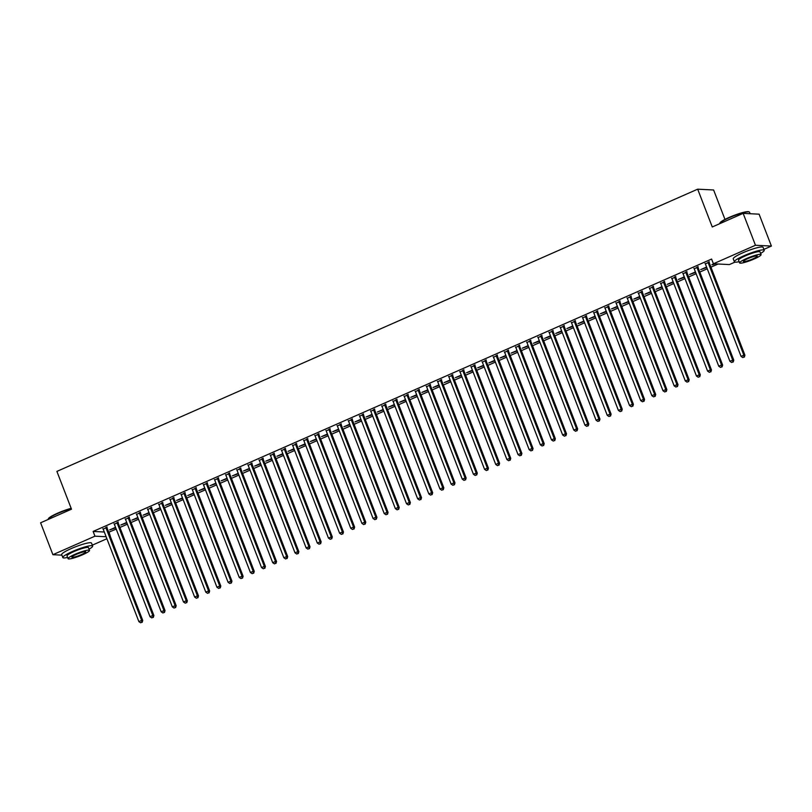 <?xml version="1.0" encoding="UTF-8"?>
<svg xmlns="http://www.w3.org/2000/svg" width="812" height="812" viewBox="0 0 812 812"><rect width="100%" height="100%" fill="white"/><g stroke="black" fill="none" stroke-linecap="round" stroke-linejoin="round"><path stroke-width="1.22" d="M108.696 532.236L116.217 529.099M119.912 527.475L127.372 524.187M131.067 522.563L138.527 519.274M142.212 517.65L149.672 514.361M153.366 512.737L160.827 509.449M164.521 507.825L171.982 504.546M175.666 502.912L183.126 499.634M186.821 498.01L194.281 494.721M197.976 493.097L205.436 489.809M209.12 488.185L216.591 484.896M220.275 483.272L227.736 479.983M231.43 478.359L238.89 475.071M242.575 473.447L250.045 470.158M253.73 468.534L261.19 465.246M264.885 463.622L272.345 460.333M276.039 458.709L283.5 455.43M287.184 453.796L294.644 450.518M298.339 448.894L305.799 445.605M309.494 443.981L316.954 440.693M320.638 439.069L328.099 435.78M331.793 434.156L339.254 430.867M342.948 429.243L350.408 425.955M354.093 424.331L361.553 421.042M365.248 419.418L372.708 416.13M376.403 414.506L383.863 411.227M387.547 409.593L395.018 406.315M398.702 404.691L406.162 401.402M409.857 399.778L417.317 396.489M421.012 394.865L428.472 391.577M432.157 389.953L439.617 386.664M443.311 385.04L450.772 381.752M454.466 380.128L461.926 376.839M465.611 375.215L473.071 371.926M476.766 370.302L484.226 367.024M487.921 365.39L495.381 362.111M499.065 360.487L506.526 357.199M510.22 355.575L517.68 352.286M521.375 350.662L528.835 347.374M532.52 345.75L539.99 342.461M543.675 340.837L551.135 337.548M554.829 335.924L562.29 332.636M565.974 331.012L573.445 327.723M577.129 326.099L584.589 322.821M588.284 321.187L595.744 317.908M599.439 316.274L606.899 312.996M610.583 311.372L618.044 308.083M621.738 306.459L629.198 303.17M632.893 301.546L640.353 298.258M644.038 296.634L651.498 293.345M655.193 291.721L662.653 288.433M666.347 286.809L673.808 283.52M677.492 281.896L684.952 278.607M688.647 276.983L696.107 273.705M699.802 272.071L707.262 268.792M710.947 267.168L718.102 264.012M109.062 532.256L110.584 537.108M106.89 538.732L92.314 545.156M724.974 219.413L713.616 189.988L697.681 189.176L56.901 471.396L71.486 509.195L40.6 522.796L52.902 554.687L94.943 536.174L106.118 536.732M697.681 189.176L712.266 226.974L743.153 213.373L759.098 214.175L771.4 246.066L763.869 249.385M734.941 262.124L729.359 264.58L713.423 263.778L755.464 245.265L771.4 246.066M126.865 522.877L120.805 525.019L126.692 522.42M118.156 522.481L114.309 524.176M149.175 513.052L143.115 515.194L148.992 512.605M140.456 512.656L136.609 514.351M171.474 503.227L165.415 505.368L171.302 502.78M162.765 502.841L158.919 504.536M193.774 493.412L187.724 495.543L193.601 492.955M185.065 493.016L181.218 494.711M216.083 483.587L210.024 485.728L215.911 483.13M207.375 483.191L203.528 484.886M238.383 473.761L232.323 475.903L238.21 473.315M229.674 473.366L225.827 475.061M260.682 463.936L254.633 466.078L260.51 463.49M251.974 463.55L248.127 465.246M282.992 454.121L276.933 456.253L282.82 453.664M274.283 453.725L270.437 455.42M305.292 444.296L299.232 446.427L305.119 443.839M296.583 443.9L292.736 445.595M327.601 434.471L321.542 436.612L327.419 434.014M318.893 434.075L315.036 435.77M349.901 424.646L343.841 426.787L349.728 424.199M341.192 424.25L337.345 425.945M372.2 414.82L366.151 416.962L372.028 414.374M363.492 414.435L359.645 416.13M394.51 405.005L388.451 407.137L394.338 404.549M385.801 404.609L381.955 406.304M416.81 395.18L410.75 397.322L416.637 394.723M408.101 394.784L404.254 396.479M439.119 385.355L433.06 387.497L438.937 384.898M430.401 384.959L426.554 386.654M461.419 375.53L455.359 377.671L461.246 375.083M452.71 375.144L448.863 376.829M483.719 365.704L477.659 367.846L483.546 365.258M475.01 365.319L471.163 367.014M506.028 355.889L499.969 358.021L505.846 355.433M497.32 355.494L493.463 357.189M528.328 346.064L522.268 348.206L528.155 345.607M519.619 345.668L515.772 347.363M550.627 336.239L544.578 338.381L550.455 335.792M541.919 335.843L538.072 337.538M572.937 326.414L566.877 328.555L572.764 325.967M564.228 326.028L560.381 327.723M595.237 316.599L589.177 318.73L595.064 316.142M586.528 316.203L582.681 317.898M617.546 306.774L611.487 308.915L617.364 306.317M608.827 306.378L604.981 308.073M639.846 296.948L633.786 299.09L639.673 296.492M631.137 296.553L627.29 298.248M662.145 287.123L656.086 289.265L661.973 286.677M653.437 286.727L649.59 288.422M684.455 277.298L678.396 279.44L684.272 276.851M675.746 276.912L671.9 278.607M706.755 267.483L700.695 269.614L706.582 267.026M698.046 267.087L694.199 268.782M713.423 263.778L711.596 259.058L93.126 531.444L104.301 532.012M709.201 262.174L705.354 263.87M714.976 263.859L712.926 264.763L711.85 264.702L713.9 263.809M686.891 272L683.044 273.695M695.6 272.385L689.55 274.527L695.427 271.939M664.592 281.825L660.745 283.51M673.3 282.211L667.241 284.352L673.128 281.764M642.292 291.64L638.435 293.335M651.001 292.036L644.941 294.177L650.818 291.589M619.982 301.465L616.135 303.16M628.691 301.861L622.631 304.003L628.518 301.404M597.683 311.29L593.836 312.985M606.391 311.686L600.332 313.818L606.219 311.229M575.373 321.116L571.526 322.811M584.082 321.501L578.032 323.643L583.909 321.055M553.073 330.931L549.227 332.626M561.782 331.326L555.723 333.468L561.61 330.88M530.774 340.756L526.927 342.451M539.483 341.152L533.423 343.293L539.31 340.695M508.464 350.581L504.617 352.276M517.173 350.977L511.124 353.118L517 350.52M486.165 360.406L482.318 362.101M494.873 360.802L488.814 362.934L494.701 360.345M463.855 370.231L460.008 371.926M472.574 370.617L466.514 372.759L472.391 370.17M441.555 380.046L437.709 381.741M450.264 380.442L444.205 382.584L450.092 379.996M419.256 389.872L415.409 391.567M427.965 390.267L421.905 392.409L427.792 389.811M396.946 399.697L393.099 401.392M405.655 400.093L399.605 402.224L405.482 399.636M374.647 409.522L370.8 411.217M383.355 409.908L377.296 412.049L383.183 409.461M352.347 419.347L348.5 421.032M361.056 419.733L354.996 421.875L360.883 419.286M330.037 429.162L326.191 430.857M338.746 429.558L332.687 431.7L338.574 429.112M307.738 438.987L303.891 440.683M316.447 439.383L310.387 441.525L316.274 438.927M285.428 448.813L281.581 450.508M294.147 449.209L288.087 451.34L293.964 448.752M263.129 458.638L259.282 460.333M271.837 459.024L265.778 461.165L271.665 458.577M240.829 468.453L236.982 470.148M249.538 468.849L243.478 470.99L249.365 468.402M218.519 478.278L214.672 479.973M227.228 478.674L221.179 480.816L227.055 478.217M196.22 488.103L192.373 489.798M204.928 488.499L198.869 490.641L204.756 488.042M173.92 497.929L170.063 499.624M182.629 498.324L176.569 500.456L182.446 497.868M151.611 507.754L147.764 509.449M160.319 508.139L154.26 510.281L160.147 507.693M129.311 517.569L125.464 519.264M138.02 517.965L131.96 520.106L137.847 517.518M107.001 527.394L103.154 529.089M115.72 527.79L109.661 529.932L115.537 527.333M61.885 555.144L52.902 554.687M743.153 213.373L755.464 245.265M93.126 531.444L94.943 536.174M708.125 262.124L708.125 262.327A1.279 1.208 -87.1 0 0 708.206 262.794L743.853 355.169L741.062 356.397L705.425 264.022A1.279 1.208 -87.1 0 0 705.171 263.626L705.039 263.474M709.191 261.647L709.201 262.377A1.279 1.208 -87.1 0 0 709.292 262.855L744.929 355.22L743.853 355.169L743.934 357.087L742.818 357.574L743.934 357.087M744.36 357.107L744.929 355.22M741.062 356.397L742.818 357.574M696.97 267.036L696.97 267.229A1.279 1.208 -87.1 0 0 697.061 267.706L732.698 360.081L729.917 361.31L694.27 268.934A1.279 1.208 -87.1 0 0 694.016 268.528L693.884 268.386M698.046 266.559L698.046 267.29A1.279 1.208 -87.1 0 0 698.137 267.767L733.774 360.132L732.698 360.081L732.779 362L731.663 362.487L732.779 362M733.216 362.02L733.774 360.132M729.917 361.31L731.663 362.487M685.815 271.939L685.815 272.142A1.279 1.208 -87.1 0 0 685.907 272.619L721.553 364.994L718.762 366.212L683.115 273.847A1.279 1.208 -87.1 0 0 682.872 273.441L682.74 273.299M686.891 271.472L686.891 272.203A1.279 1.208 -87.1 0 0 686.982 272.68L722.629 365.045L721.553 364.994L721.624 366.912L720.518 367.4L721.624 366.912M722.061 366.933L722.629 365.045M718.762 366.212L720.518 367.4M719.736 223.381L719.96 222.904A15.611 2.253 -21.1 0 1 729.227 217.383A15.611 2.253 -21.1 0 1 748.776 211.78L749.263 211.993A15.996 2.304 158.9 0 0 729.237 217.728A15.996 2.304 158.9 0 0 719.736 223.381A15.996 2.304 158.9 0 0 719.686 223.706M760.621 253.385A15.996 2.304 158.9 0 0 764.214 250.279A15.996 2.304 158.9 0 0 743.914 255.76A15.996 2.304 158.9 0 0 734.373 261.789A15.996 2.304 158.9 0 0 739.133 261.677M764.214 250.279L763.077 247.325A15.996 2.304 158.9 0 0 742.777 252.816A15.996 2.304 158.9 0 0 733.236 258.845L734.373 261.789M739.6 262.895L738.555 260.185A11.51 1.654 -21.1 0 1 745.426 255.841A11.51 1.654 -21.1 0 1 760.042 251.893L761.088 254.613A11.51 1.654 158.9 0 0 746.472 258.561A11.51 1.654 158.9 0 0 739.6 262.895A11.51 1.654 158.9 0 0 754.226 258.947A11.51 1.654 158.9 0 0 761.088 254.613M752.846 258.876A7.42 1.066 158.9 0 0 757.271 256.084A7.42 1.066 158.9 0 0 747.852 258.622A7.42 1.066 158.9 0 0 743.427 261.423A7.42 1.066 158.9 0 0 752.846 258.876M750.115 213.718L749.547 212.247A15.996 2.304 158.9 0 0 749.263 211.993M71.273 508.627A15.996 2.304 158.9 0 0 57.682 513.499A15.996 2.304 158.9 0 0 48.182 519.152L48.405 518.675A15.611 2.253 -21.1 0 1 57.672 513.154A15.611 2.253 -21.1 0 1 71.162 508.332M89.056 549.156A15.996 2.304 158.9 0 0 92.659 546.05A15.996 2.304 158.9 0 0 72.359 551.531A15.996 2.304 158.9 0 0 62.818 557.56A15.996 2.304 158.9 0 0 67.579 557.448M92.659 546.05L91.523 543.096A15.996 2.304 158.9 0 0 71.223 548.587A15.996 2.304 158.9 0 0 61.682 554.616L62.818 557.56M68.046 558.666L67 555.956A11.51 1.654 -21.1 0 1 73.862 551.612A11.51 1.654 -21.1 0 1 88.488 547.664L89.533 550.384A11.51 1.654 158.9 0 0 74.917 554.332A11.51 1.654 158.9 0 0 68.046 558.666A11.51 1.654 158.9 0 0 82.672 554.718A11.51 1.654 158.9 0 0 89.533 550.384M81.291 554.647A7.42 1.066 158.9 0 0 85.717 551.856A7.42 1.066 158.9 0 0 76.298 554.393A7.42 1.066 158.9 0 0 71.872 557.194A7.42 1.066 158.9 0 0 81.291 554.647M674.66 276.851L674.67 277.054A1.279 1.208 -87.1 0 0 674.752 277.531L710.398 369.896L707.607 371.125L671.971 278.76A1.279 1.208 -87.1 0 0 671.717 278.354L671.585 278.212M675.736 276.385L675.746 277.115A1.279 1.208 -87.1 0 0 675.838 277.592L711.474 369.957L710.398 369.896L710.48 371.825L709.363 372.312L710.48 371.825M710.906 371.845L711.474 369.957M707.607 371.125L709.363 372.312M663.516 281.764L663.516 281.967A1.279 1.208 -87.1 0 0 663.607 282.444L699.244 374.809L696.463 376.037L660.816 283.672A1.279 1.208 -87.1 0 0 660.562 283.266L660.43 283.124M664.592 281.297L664.592 282.018A1.279 1.208 -87.1 0 0 664.683 282.495L700.32 374.87L699.244 374.809L699.325 376.727L698.208 377.225L699.325 376.727M699.751 376.758L700.32 374.87M696.463 376.037L698.208 377.225M652.361 286.677L652.361 286.88A1.279 1.208 -87.1 0 0 652.452 287.357L688.099 379.722L685.308 380.95L649.661 288.585A1.279 1.208 -87.1 0 0 649.417 288.179L649.285 288.037M653.437 286.2L653.437 286.93A1.279 1.208 -87.1 0 0 653.528 287.407L689.175 379.783L688.099 379.722L688.17 381.64L687.053 382.137L688.17 381.64M688.606 381.67L689.175 379.783M685.308 380.95L687.053 382.137M641.206 291.589L641.216 291.792A1.279 1.208 -87.1 0 0 641.297 292.269L676.944 384.634L674.153 385.862L638.516 293.497A1.279 1.208 -87.1 0 0 638.262 293.091L638.13 292.949M642.282 291.112L642.292 291.843A1.279 1.208 -87.1 0 0 642.373 292.32L678.02 384.685L676.944 384.634L677.025 386.553L675.909 387.05L677.025 386.553M677.452 386.573L678.02 384.685M674.153 385.862L675.909 387.05M630.061 296.502L630.061 296.705A1.279 1.208 -87.1 0 0 630.153 297.182L665.789 389.547L662.998 390.775L627.361 298.41A1.279 1.208 -87.1 0 0 627.108 298.004L626.976 297.862M631.137 296.025L631.137 296.756A1.279 1.208 -87.1 0 0 631.228 297.233L666.865 389.598L665.789 389.547L665.87 391.465L664.754 391.963L665.87 391.465M666.297 391.485L666.865 389.598M662.998 390.775L664.754 391.963M618.906 301.414L618.906 301.617A1.279 1.208 -87.1 0 0 618.998 302.094L654.634 394.459L651.853 395.688L616.207 303.323A1.279 1.208 -87.1 0 0 615.963 302.917L615.831 302.764M619.982 300.937L619.982 301.668A1.279 1.208 -87.1 0 0 620.074 302.145L655.72 394.51L654.634 394.459L654.716 396.378L653.599 396.865L654.716 396.378M655.152 396.398L655.72 394.51M651.853 395.688L653.599 396.865M607.752 306.327L607.752 306.53A1.279 1.208 -87.1 0 0 607.843 307.007L643.49 399.372L640.698 400.6L605.062 308.225A1.279 1.208 -87.1 0 0 604.808 307.829L604.676 307.677M608.827 305.85L608.838 306.581A1.279 1.208 -87.1 0 0 608.919 307.058L644.566 399.423L643.49 399.372L643.571 401.29L642.454 401.778L643.571 401.29M643.997 401.311L644.566 399.423M640.698 400.6L642.454 401.778M596.607 311.24L596.607 311.432A1.279 1.208 -87.1 0 0 596.698 311.909L632.335 404.285L629.544 405.513L593.907 313.138A1.279 1.208 -87.1 0 0 593.653 312.732L593.521 312.59M597.673 310.763L597.683 311.493A1.279 1.208 -87.1 0 0 597.774 311.97L633.411 404.335L632.335 404.285L632.416 406.203L631.3 406.69L632.416 406.203M632.842 406.223L633.411 404.335M629.544 405.513L631.3 406.69M585.452 316.142L585.452 316.345A1.279 1.208 -87.1 0 0 585.543 316.822L621.18 409.197L618.399 410.425L582.752 318.05A1.279 1.208 -87.1 0 0 582.508 317.644L582.366 317.502M586.528 315.675L586.528 316.406A1.279 1.208 -87.1 0 0 586.619 316.883L622.256 409.248L621.18 409.197L621.261 411.116L620.145 411.603L621.261 411.116M621.698 411.136L622.256 409.248M618.399 410.425L620.145 411.603M574.297 321.055L574.297 321.258A1.279 1.208 -87.1 0 0 574.388 321.735L610.035 414.1L607.244 415.328L571.607 322.963A1.279 1.208 -87.1 0 0 571.354 322.557L571.222 322.415M575.373 320.588L575.373 321.319A1.279 1.208 -87.1 0 0 575.464 321.796L611.111 414.161L610.035 414.1L610.106 416.028L609 416.515L610.106 416.028M610.543 416.048L611.111 414.161M607.244 415.328L609 416.515M563.152 325.967L563.152 326.17A1.279 1.208 -87.1 0 0 563.244 326.647L598.88 419.012L596.089 420.24L560.453 327.875A1.279 1.208 -87.1 0 0 560.199 327.469L560.067 327.327M564.218 325.5L564.228 326.231A1.279 1.208 -87.1 0 0 564.32 326.698L599.956 419.073L598.88 419.012L598.962 420.941L597.845 421.428L598.962 420.941M599.388 420.961L599.956 419.073M596.089 420.24L597.845 421.428M551.998 330.88L551.998 331.083A1.279 1.208 -87.1 0 0 552.089 331.56L587.726 423.925L584.944 425.153L549.298 332.788A1.279 1.208 -87.1 0 0 549.044 332.382L548.912 332.24M553.073 330.413L553.073 331.134A1.279 1.208 -87.1 0 0 553.165 331.611L588.801 423.986L587.726 423.925L587.807 425.843L586.69 426.341L587.807 425.843M588.243 425.874L588.801 423.986M584.944 425.153L586.69 426.341M540.843 335.792L540.843 335.995A1.279 1.208 -87.1 0 0 540.934 336.472L576.581 428.837L573.79 430.066L538.143 337.701A1.279 1.208 -87.1 0 0 537.899 337.295L537.767 337.153M541.919 335.315L541.919 336.046A1.279 1.208 -87.1 0 0 542.01 336.523L577.657 428.888L576.581 428.837L576.652 430.756L575.546 431.253L576.652 430.756M577.088 430.776L577.657 428.888M573.79 430.066L575.546 431.253M529.698 340.705L529.698 340.908A1.279 1.208 -87.1 0 0 529.779 341.385L565.426 433.75L562.635 434.978L526.998 342.613A1.279 1.208 -87.1 0 0 526.744 342.207L526.612 342.065M530.764 340.228L530.774 340.959A1.279 1.208 -87.1 0 0 530.865 341.436L566.502 433.801L565.426 433.75L565.507 435.668L564.391 436.166L565.507 435.668M565.934 435.689L566.502 433.801M562.635 434.978L564.391 436.166M518.543 345.618L518.543 345.821A1.279 1.208 -87.1 0 0 518.635 346.298L554.271 438.663L551.49 439.891L515.843 347.526A1.279 1.208 -87.1 0 0 515.59 347.12L515.458 346.968M519.619 345.141L519.619 345.871A1.279 1.208 -87.1 0 0 519.71 346.348L555.347 438.713L554.271 438.663L554.352 440.581L553.236 441.068L554.352 440.581M554.779 440.601L555.347 438.713M551.49 439.891L553.236 441.068M507.388 350.53L507.388 350.733A1.279 1.208 -87.1 0 0 507.48 351.21L543.126 443.575L540.335 444.803L504.688 352.438A1.279 1.208 -87.1 0 0 504.445 352.032L504.313 351.88M508.464 350.053L508.464 350.784A1.279 1.208 -87.1 0 0 508.556 351.261L544.202 443.626L543.126 443.575L543.198 445.494L542.081 445.981L543.198 445.494M543.634 445.514L544.202 443.626M540.335 444.803L542.081 445.981M496.233 355.443L496.244 355.646A1.279 1.208 -87.1 0 0 496.325 356.113L531.972 448.488L529.18 449.716L493.544 357.341A1.279 1.208 -87.1 0 0 493.29 356.935L493.158 356.793M497.309 354.966L497.32 355.697A1.279 1.208 -87.1 0 0 497.401 356.174L533.048 448.539L531.972 448.488L532.053 450.406L530.936 450.893L532.053 450.406M532.479 450.427L533.048 448.539M529.18 449.716L530.936 450.893M485.089 360.345L485.089 360.548A1.279 1.208 -87.1 0 0 485.18 361.025L520.817 453.4L518.036 454.629L482.389 362.253A1.279 1.208 -87.1 0 0 482.135 361.847L482.003 361.705M486.165 359.878L486.165 360.609A1.279 1.208 -87.1 0 0 486.256 361.086L521.893 453.451L520.817 453.4L520.898 455.319L519.781 455.806L520.898 455.319M521.324 455.339L521.893 453.451M518.036 454.629L519.781 455.806M473.934 365.258L473.934 365.461A1.279 1.208 -87.1 0 0 474.025 365.938L509.662 458.303L506.881 459.531L471.234 367.166A1.279 1.208 -87.1 0 0 470.99 366.76L470.858 366.618M475.01 364.791L475.01 365.522A1.279 1.208 -87.1 0 0 475.101 365.999L510.748 458.364L509.662 458.303L509.743 460.231L508.627 460.719L509.743 460.231M510.18 460.252L510.748 458.364M506.881 459.531L508.627 460.719M462.779 370.17L462.779 370.373A1.279 1.208 -87.1 0 0 462.87 370.851L498.517 463.216L495.726 464.444L460.089 372.079A1.279 1.208 -87.1 0 0 459.836 371.673L459.704 371.531M463.855 369.704L463.865 370.434A1.279 1.208 -87.1 0 0 463.946 370.901L499.593 463.276L498.517 463.216L498.598 465.144L497.482 465.631L498.598 465.144M499.025 465.164L499.593 463.276M495.726 464.444L497.482 465.631M451.634 375.083L451.634 375.286A1.279 1.208 -87.1 0 0 451.726 375.763L487.362 468.128L484.571 469.356L448.934 376.991A1.279 1.208 -87.1 0 0 448.681 376.585L448.549 376.443M452.71 374.616L452.71 375.337A1.279 1.208 -87.1 0 0 452.802 375.814L488.438 468.189L487.362 468.128L487.444 470.046L486.327 470.544L487.444 470.046M487.87 470.077L488.438 468.189M484.571 469.356L486.327 470.544M440.48 379.996L440.48 380.199A1.279 1.208 -87.1 0 0 440.571 380.676L476.208 473.041L473.426 474.269L437.78 381.904A1.279 1.208 -87.1 0 0 437.536 381.498L437.394 381.356M441.555 379.519L441.555 380.249A1.279 1.208 -87.1 0 0 441.647 380.726L477.294 473.102L476.208 473.041L476.289 474.959L475.172 475.456L476.289 474.959M476.725 474.979L477.294 473.102M473.426 474.269L475.172 475.456M429.325 384.908L429.325 385.111A1.279 1.208 -87.1 0 0 429.416 385.588L465.063 477.953L462.272 479.181L426.635 386.816A1.279 1.208 -87.1 0 0 426.381 386.41L426.249 386.268M430.401 384.431L430.411 385.162A1.279 1.208 -87.1 0 0 430.492 385.639L466.139 478.004L465.063 477.953L465.144 479.872L464.028 480.369L465.144 479.872M465.57 479.892L466.139 478.004M462.272 479.181L464.028 480.369M418.18 389.821L418.18 390.024A1.279 1.208 -87.1 0 0 418.271 390.501L453.908 482.866L451.117 484.094L415.48 391.729A1.279 1.208 -87.1 0 0 415.226 391.323L415.094 391.181M419.246 389.344L419.256 390.075A1.279 1.208 -87.1 0 0 419.347 390.552L454.984 482.917L453.908 482.866L453.989 484.784L452.873 485.282L453.989 484.784M454.415 484.805L454.984 482.917M451.117 484.094L452.873 485.282M407.025 394.733L407.025 394.936A1.279 1.208 -87.1 0 0 407.116 395.414L442.753 487.779L439.972 489.007L404.325 396.642A1.279 1.208 -87.1 0 0 404.071 396.236L403.94 396.083M408.101 394.256L408.101 394.987A1.279 1.208 -87.1 0 0 408.192 395.464L443.829 487.829L442.753 487.779L442.834 489.697L441.718 490.184L442.834 489.697M443.271 489.717L443.829 487.829M439.972 489.007L441.718 490.184M395.87 399.646L395.87 399.849A1.279 1.208 -87.1 0 0 395.962 400.316L431.608 492.691L428.817 493.919L393.181 401.544A1.279 1.208 -87.1 0 0 392.927 401.148L392.795 400.996M396.946 399.169L396.946 399.9A1.279 1.208 -87.1 0 0 397.038 400.377L432.684 492.742L431.608 492.691L431.679 494.609L430.573 495.097L431.679 494.609M432.116 494.63L432.684 492.742M428.817 493.919L430.573 495.097M384.726 404.549L384.726 404.752A1.279 1.208 -87.1 0 0 384.807 405.229L420.454 497.604L417.662 498.832L382.026 406.457A1.279 1.208 -87.1 0 0 381.772 406.051L381.64 405.909M385.791 404.082L385.801 404.812A1.279 1.208 -87.1 0 0 385.893 405.289L421.529 497.654L420.454 497.604L420.535 499.522L419.418 500.009L420.535 499.522M420.961 499.542L421.529 497.654M417.662 498.832L419.418 500.009M373.571 409.461L373.571 409.664A1.279 1.208 -87.1 0 0 373.662 410.141L409.299 502.516L406.518 503.734L370.871 411.369A1.279 1.208 -87.1 0 0 370.617 410.963L370.485 410.821M374.647 408.994L374.647 409.725A1.279 1.208 -87.1 0 0 374.738 410.202L410.375 502.567L409.299 502.516L409.38 504.435L408.263 504.922L409.38 504.435M409.816 504.455L410.375 502.567M406.518 503.734L408.263 504.922M362.416 414.374L362.416 414.577A1.279 1.208 -87.1 0 0 362.507 415.054L398.154 507.419L395.363 508.647L359.716 416.282A1.279 1.208 -87.1 0 0 359.472 415.876L359.34 415.734M363.492 413.907L363.492 414.638A1.279 1.208 -87.1 0 0 363.583 415.115L399.23 507.48L398.154 507.419L398.225 509.347L397.119 509.834L398.225 509.347M398.662 509.368L399.23 507.48M395.363 508.647L397.119 509.834M351.261 419.286L351.271 419.489A1.279 1.208 -87.1 0 0 351.352 419.966L386.999 512.331L384.208 513.56L348.571 421.195A1.279 1.208 -87.1 0 0 348.318 420.789L348.186 420.646M352.337 418.819L352.347 419.54A1.279 1.208 -87.1 0 0 352.438 420.017L388.075 512.392L386.999 512.331L387.08 514.25L385.964 514.747L387.08 514.25M387.507 514.28L388.075 512.392M384.208 513.56L385.964 514.747M340.116 424.199L340.116 424.402A1.279 1.208 -87.1 0 0 340.208 424.879L375.844 517.244L373.063 518.472L337.416 426.107A1.279 1.208 -87.1 0 0 337.163 425.701L337.031 425.559M341.192 423.722L341.192 424.453A1.279 1.208 -87.1 0 0 341.284 424.93L376.92 517.305L375.844 517.244L375.926 519.162L374.809 519.66L375.926 519.162M376.352 519.193L376.92 517.305M373.063 518.472L374.809 519.66M328.962 429.112L328.962 429.315A1.279 1.208 -87.1 0 0 329.053 429.792L364.7 522.157L361.908 523.385L326.262 431.02A1.279 1.208 -87.1 0 0 326.018 430.614L325.886 430.472M330.037 428.634L330.037 429.365A1.279 1.208 -87.1 0 0 330.129 429.842L365.776 522.207L364.7 522.157L364.771 524.075L363.654 524.572L364.771 524.075M365.207 524.095L365.776 522.207M361.908 523.385L363.654 524.572M317.807 434.024L317.817 434.227A1.279 1.208 -87.1 0 0 317.898 434.704L353.545 527.069L350.754 528.297L315.117 435.932A1.279 1.208 -87.1 0 0 314.863 435.526L314.731 435.384M318.883 433.547L318.893 434.278A1.279 1.208 -87.1 0 0 318.974 434.755L354.621 527.12L353.545 527.069L353.626 528.988L352.51 529.485L353.626 528.988M354.052 529.008L354.621 527.12M350.754 528.297L352.51 529.485M306.662 438.937L306.662 439.14A1.279 1.208 -87.1 0 0 306.753 439.617L342.39 531.982L339.599 533.21L303.962 440.845A1.279 1.208 -87.1 0 0 303.708 440.439L303.576 440.287M307.738 438.46L307.738 439.19A1.279 1.208 -87.1 0 0 307.829 439.668L343.466 532.033L342.39 531.982L342.471 533.9L341.355 534.387L342.471 533.9M342.897 533.92L343.466 532.033M339.599 533.21L341.355 534.387M295.507 443.849L295.507 444.052A1.279 1.208 -87.1 0 0 295.598 444.529L331.235 536.894L328.454 538.123L292.807 445.747A1.279 1.208 -87.1 0 0 292.564 445.352L292.432 445.199M296.583 443.372L296.583 444.103A1.279 1.208 -87.1 0 0 296.674 444.58L332.321 536.945L331.235 536.894L331.316 538.813L330.2 539.3L331.316 538.813M331.753 538.833L332.321 536.945M328.454 538.123L330.2 539.3M284.352 448.762L284.352 448.955A1.279 1.208 -87.1 0 0 284.444 449.432L320.09 541.807L317.299 543.035L281.662 450.66A1.279 1.208 -87.1 0 0 281.409 450.254L281.277 450.112M285.428 448.285L285.438 449.016A1.279 1.208 -87.1 0 0 285.519 449.493L321.166 541.858L320.09 541.807L320.172 543.725L319.055 544.213L320.172 543.725M320.598 543.746L321.166 541.858M317.299 543.035L319.055 544.213M273.208 453.664L273.208 453.867A1.279 1.208 -87.1 0 0 273.299 454.344L308.936 546.72L306.144 547.948L270.508 455.573A1.279 1.208 -87.1 0 0 270.254 455.167L270.122 455.024M274.273 453.197L274.283 453.928A1.279 1.208 -87.1 0 0 274.375 454.405L310.011 546.77L308.936 546.72L309.017 548.638L307.9 549.125L309.017 548.638M309.443 548.658L310.011 546.77M306.144 547.948L307.9 549.125M262.053 458.577L262.053 458.78A1.279 1.208 -87.1 0 0 262.144 459.257L297.781 551.622L295 552.85L259.353 460.485A1.279 1.208 -87.1 0 0 259.109 460.079L258.967 459.937M263.129 458.11L263.129 458.841A1.279 1.208 -87.1 0 0 263.22 459.318L298.857 551.683L297.781 551.622L297.862 553.551L296.745 554.038L297.862 553.551M298.298 553.571L298.857 551.683M295 552.85L296.745 554.038M250.898 463.49L250.898 463.693A1.279 1.208 -87.1 0 0 250.989 464.17L286.636 556.535L283.845 557.763L248.208 465.398A1.279 1.208 -87.1 0 0 247.954 464.992L247.822 464.85M251.974 463.023L251.974 463.743A1.279 1.208 -87.1 0 0 252.065 464.22L287.712 556.596L286.636 556.535L286.717 558.453L285.601 558.95L286.717 558.453M287.143 558.483L287.712 556.596M283.845 557.763L285.601 558.95M239.753 468.402L239.753 468.605A1.279 1.208 -87.1 0 0 239.844 469.082L275.481 561.447L272.69 562.675L237.053 470.31A1.279 1.208 -87.1 0 0 236.799 469.904L236.668 469.762M240.819 467.925L240.829 468.656A1.279 1.208 -87.1 0 0 240.92 469.133L276.557 561.508L275.481 561.447L275.562 563.366L274.446 563.863L275.562 563.366M275.989 563.396L276.557 561.508M272.69 562.675L274.446 563.863M228.598 473.315L228.598 473.518A1.279 1.208 -87.1 0 0 228.69 473.995L264.326 566.36L261.545 567.588L225.898 475.223A1.279 1.208 -87.1 0 0 225.645 474.817L225.513 474.675M229.674 472.838L229.674 473.569A1.279 1.208 -87.1 0 0 229.766 474.046L265.402 566.411L264.326 566.36L264.407 568.278L263.291 568.776L264.407 568.278M264.844 568.298L265.402 566.411M261.545 567.588L263.291 568.776M217.443 478.227L217.443 478.43A1.279 1.208 -87.1 0 0 217.535 478.907L253.182 571.272L250.39 572.501L214.744 480.136A1.279 1.208 -87.1 0 0 214.5 479.73L214.368 479.587M218.519 477.75L218.519 478.481A1.279 1.208 -87.1 0 0 218.611 478.958L254.257 571.323L253.182 571.272L253.253 573.191L252.146 573.688L253.253 573.191M253.689 573.211L254.257 571.323M250.39 572.501L252.146 573.688M206.299 483.14L206.299 483.343A1.279 1.208 -87.1 0 0 206.38 483.82L242.027 576.185L239.235 577.413L203.599 485.048A1.279 1.208 -87.1 0 0 203.345 484.642L203.213 484.49M207.364 482.663L207.375 483.394A1.279 1.208 -87.1 0 0 207.466 483.871L243.103 576.236L242.027 576.185L242.108 578.103L240.991 578.591L242.108 578.103M242.534 578.124L243.103 576.236M239.235 577.413L240.991 578.591M195.144 488.053L195.144 488.256A1.279 1.208 -87.1 0 0 195.235 488.733L230.872 581.098L228.091 582.326L192.444 489.961A1.279 1.208 -87.1 0 0 192.19 489.555L192.058 489.403M196.22 487.576L196.22 488.306A1.279 1.208 -87.1 0 0 196.311 488.783L231.948 581.148L230.872 581.098L230.953 583.016L229.837 583.503L230.953 583.016M231.379 583.036L231.948 581.148M228.091 582.326L229.837 583.503M183.989 492.965L183.989 493.158A1.279 1.208 -87.1 0 0 184.08 493.635L219.727 586.01L216.936 587.238L181.289 494.863A1.279 1.208 -87.1 0 0 181.046 494.457L180.914 494.315M185.065 492.488L185.065 493.219A1.279 1.208 -87.1 0 0 185.156 493.696L220.803 586.061L219.727 586.01L219.798 587.929L218.682 588.416L219.798 587.929M220.235 587.949L220.803 586.061M216.936 587.238L218.682 588.416M172.834 497.868L172.844 498.071A1.279 1.208 -87.1 0 0 172.926 498.548L208.572 590.923L205.781 592.151L170.144 499.776A1.279 1.208 -87.1 0 0 169.891 499.37L169.759 499.228M173.91 497.401L173.92 498.132A1.279 1.208 -87.1 0 0 174.001 498.609L209.648 590.974L208.572 590.923L208.654 592.841L207.537 593.328L208.654 592.841M209.08 592.861L209.648 590.974M205.781 592.151L207.537 593.328M161.69 502.78L161.69 502.983A1.279 1.208 -87.1 0 0 161.781 503.46L197.417 595.825L194.636 597.053L158.99 504.688A1.279 1.208 -87.1 0 0 158.736 504.282L158.604 504.14M162.765 502.313L162.765 503.044A1.279 1.208 -87.1 0 0 162.857 503.521L198.493 595.886L197.417 595.825L197.499 597.754L196.382 598.241L197.499 597.754M197.925 597.774L198.493 595.886M194.636 597.053L196.382 598.241M150.535 507.693L150.535 507.896A1.279 1.208 -87.1 0 0 150.626 508.373L186.263 600.738L183.482 601.966L147.835 509.601A1.279 1.208 -87.1 0 0 147.591 509.195L147.459 509.053M151.611 507.226L151.611 507.957A1.279 1.208 -87.1 0 0 151.702 508.424L187.349 600.799L186.263 600.738L186.344 602.666L185.227 603.154L186.344 602.666M186.78 602.687L187.349 600.799M183.482 601.966L185.227 603.154M139.38 512.605L139.38 512.808A1.279 1.208 -87.1 0 0 139.471 513.285L175.118 605.65L172.327 606.879L136.69 514.514A1.279 1.208 -87.1 0 0 136.436 514.108L136.304 513.966M140.456 512.139L140.466 512.859A1.279 1.208 -87.1 0 0 140.547 513.336L176.194 605.711L175.118 605.65L175.199 607.569L174.083 608.066L175.199 607.569M175.625 607.599L176.194 605.711M172.327 606.879L174.083 608.066M128.235 517.518L128.235 517.721A1.279 1.208 -87.1 0 0 128.326 518.198L163.963 610.563L161.172 611.791L125.535 519.426A1.279 1.208 -87.1 0 0 125.281 519.02L125.149 518.878M129.311 517.041L129.311 517.772A1.279 1.208 -87.1 0 0 129.402 518.249L165.039 610.614L163.963 610.563L164.044 612.481L162.928 612.979L164.044 612.481M164.471 612.502L165.039 610.614M161.172 611.791L162.928 612.979M117.08 522.431L117.08 522.634A1.279 1.208 -87.1 0 0 117.172 523.111L152.808 615.476L150.027 616.704L114.38 524.339A1.279 1.208 -87.1 0 0 114.137 523.933L113.995 523.791M118.156 521.954L118.156 522.684A1.279 1.208 -87.1 0 0 118.247 523.161L153.894 615.526L152.808 615.476L152.889 617.394L151.773 617.891L152.889 617.394M153.326 617.414L153.894 615.526M150.027 616.704L151.773 617.891M105.925 527.343L105.925 527.546A1.279 1.208 -87.1 0 0 106.017 528.023L141.664 620.388L138.872 621.616L103.236 529.251A1.279 1.208 -87.1 0 0 102.982 528.845L102.85 528.693M107.001 526.866L107.011 527.597A1.279 1.208 -87.1 0 0 107.093 528.074L142.739 620.439L141.664 620.388L141.745 622.307L140.628 622.794L141.745 622.307M142.171 622.327L142.739 620.439M138.872 621.616L140.628 622.794M708.125 262.327L709.201 262.377M708.206 262.794L709.292 262.855M696.97 267.229L698.046 267.29M697.061 267.706L698.137 267.767M685.815 272.142L686.891 272.203M685.907 272.619L686.982 272.68M674.67 277.054L675.746 277.115M674.752 277.531L675.838 277.592M663.516 281.967L664.592 282.018M663.607 282.444L664.683 282.495M652.361 286.88L653.437 286.93M652.452 287.357L653.528 287.407M641.216 291.792L642.292 291.843M641.297 292.269L642.373 292.32M630.061 296.705L631.137 296.756M630.153 297.182L631.228 297.233M618.906 301.617L619.982 301.668M618.998 302.094L620.074 302.145M607.752 306.53L608.838 306.581M607.843 307.007L608.919 307.058M596.607 311.432L597.683 311.493M596.698 311.909L597.774 311.97M585.452 316.345L586.528 316.406M585.543 316.822L586.619 316.883M574.297 321.258L575.373 321.319M574.388 321.735L575.464 321.796M563.152 326.17L564.228 326.231M563.244 326.647L564.32 326.698M551.998 331.083L553.073 331.134M552.089 331.56L553.165 331.611M540.843 335.995L541.919 336.046M540.934 336.472L542.01 336.523M529.698 340.908L530.774 340.959M529.779 341.385L530.865 341.436M518.543 345.821L519.619 345.871M518.635 346.298L519.71 346.348M507.388 350.733L508.464 350.784M507.48 351.21L508.556 351.261M496.244 355.646L497.32 355.697M496.325 356.113L497.401 356.174M485.089 360.548L486.165 360.609M485.18 361.025L486.256 361.086M473.934 365.461L475.01 365.522M474.025 365.938L475.101 365.999M462.779 370.373L463.865 370.434M462.87 370.851L463.946 370.901M451.634 375.286L452.71 375.337M451.726 375.763L452.802 375.814M440.48 380.199L441.555 380.249M440.571 380.676L441.647 380.726M429.325 385.111L430.411 385.162M429.416 385.588L430.492 385.639M418.18 390.024L419.256 390.075M418.271 390.501L419.347 390.552M407.025 394.936L408.101 394.987M407.116 395.414L408.192 395.464M395.87 399.849L396.946 399.9M395.962 400.316L397.038 400.377M384.726 404.752L385.801 404.812M384.807 405.229L385.893 405.289M373.571 409.664L374.647 409.725M373.662 410.141L374.738 410.202M362.416 414.577L363.492 414.638M362.507 415.054L363.583 415.115M351.271 419.489L352.347 419.54M351.352 419.966L352.438 420.017M340.116 424.402L341.192 424.453M340.208 424.879L341.284 424.93M328.962 429.315L330.037 429.365M329.053 429.792L330.129 429.842M317.817 434.227L318.893 434.278M317.898 434.704L318.974 434.755M306.662 439.14L307.738 439.19M306.753 439.617L307.829 439.668M295.507 444.052L296.583 444.103M295.598 444.529L296.674 444.58M284.352 448.955L285.438 449.016M284.444 449.432L285.519 449.493M273.208 453.867L274.283 453.928M273.299 454.344L274.375 454.405M262.053 458.78L263.129 458.841M262.144 459.257L263.22 459.318M250.898 463.693L251.974 463.743M250.989 464.17L252.065 464.22M239.753 468.605L240.829 468.656M239.844 469.082L240.92 469.133M228.598 473.518L229.674 473.569M228.69 473.995L229.766 474.046M217.443 478.43L218.519 478.481M217.535 478.907L218.611 478.958M206.299 483.343L207.375 483.394M206.38 483.82L207.466 483.871M195.144 488.256L196.22 488.306M195.235 488.733L196.311 488.783M183.989 493.158L185.065 493.219M184.08 493.635L185.156 493.696M172.844 498.071L173.92 498.132M172.926 498.548L174.001 498.609M161.69 502.983L162.765 503.044M161.781 503.46L162.857 503.521M150.535 507.896L151.611 507.957M150.626 508.373L151.702 508.424M139.38 512.808L140.466 512.859M139.471 513.285L140.547 513.336M128.235 517.721L129.311 517.772M128.326 518.198L129.402 518.249M117.08 522.634L118.156 522.684M117.172 523.111L118.247 523.161M105.925 527.546L107.011 527.597M106.017 528.023L107.093 528.074"/></g></svg>
